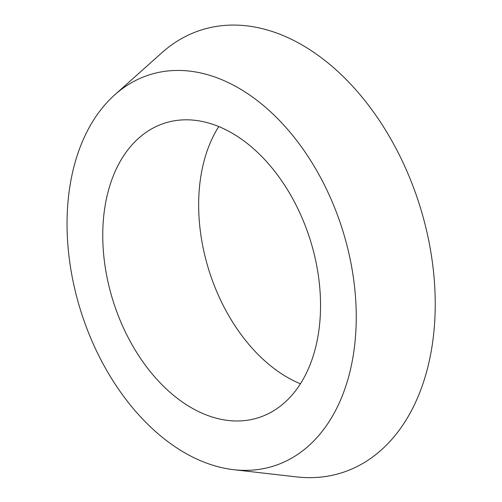 <?xml version="1.0" encoding="UTF-8"?>
<svg xmlns="http://www.w3.org/2000/svg" width="502" height="502" viewBox="0 0 502 502"><rect width="100%" height="100%" fill="white"/><g stroke="black" fill="none" stroke-linecap="round" stroke-linejoin="round"><path stroke-width="0.75" d="M253.698 97.89A205.243 137.015 72.4 0 1 355.887 330.667A205.243 137.015 72.4 0 1 233.681 469.69A205.243 137.015 72.4 0 1 169.594 442.908A205.243 137.015 72.4 0 1 70.525 267.371A205.243 137.015 72.4 0 1 114.682 94.903A205.243 137.015 72.4 0 1 253.698 97.89M114.682 94.903L161.845 52.766A232.269 155.055 72.4 0 1 319.178 56.136A232.269 155.055 72.4 0 1 434.82 319.573A232.269 155.055 72.4 0 1 296.519 476.9L233.681 469.69M300.434 383.792A154.566 103.18 72.4 0 1 275.874 369.867A154.566 103.18 72.4 0 1 218.759 126.554M179.98 400.314A154.566 103.18 72.4 0 1 103.048 246.313A154.566 103.18 72.4 0 1 164.869 123.084A154.566 103.18 72.4 0 1 243.319 140.485A154.566 103.18 72.4 0 1 320.245 294.486A154.566 103.18 72.4 0 1 258.423 417.714A154.566 103.18 72.4 0 1 179.98 400.314"/></g></svg>
